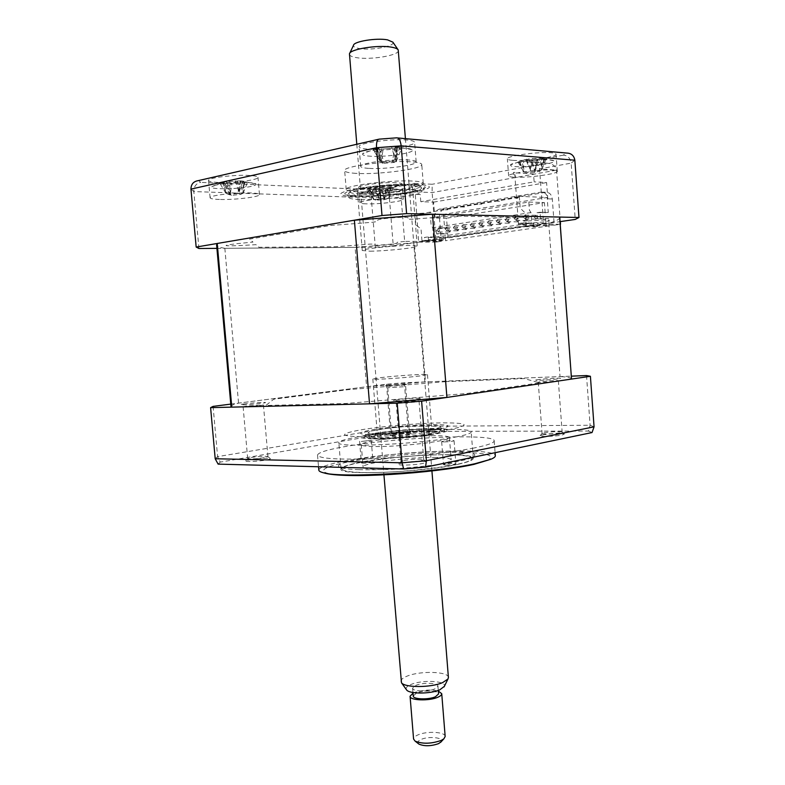 <?xml version="1.0" encoding="UTF-8"?>
<svg xmlns="http://www.w3.org/2000/svg" width="785" height="785" viewBox="0 0 785 785"><rect width="100%" height="100%" fill="white"/><g stroke="black" fill="none" stroke-linecap="round" stroke-linejoin="round"><path stroke-width="0.59" stroke-dasharray="3.92 2.94" d="M559.734 217.543C559.577 219.27 555.917 221.174 548.764 223.274L414.362 242.751L425.46 381.902L366.595 386.75L238.552 403.117C233.655 404.334 231.124 405.384 230.967 406.296M414.362 242.751L355.095 247.344L366.595 386.75M548.764 223.274L560.029 376.604L425.46 381.902M571.5 378.772C571.137 377.703 567.31 376.986 560.029 376.604M355.095 247.344L224.844 248.315C219.721 247.442 216.984 246.323 216.611 244.949M224.844 248.315L238.552 403.117M364.966 188.753C360.992 188.577 358.912 188.145 358.706 187.468C357.361 185.319 383.777 181.953 396.209 182.728C399.957 182.925 401.91 183.356 402.067 184.004C403.127 186.182 377.497 189.44 364.966 188.753M366.202 203.855C362.238 203.727 360.158 203.364 359.962 202.756C358.637 200.852 385.052 197.614 397.455 198.203L397.22 193.787L398.594 193.866L398.947 198.281L403.294 199.292C404.324 201.235 378.713 204.365 366.202 203.855M217.936 182.424C212.038 182.149 208.918 181.512 208.555 180.511C207.093 177.94 234.107 174.535 249.169 175.438C254.762 175.752 257.696 176.38 257.98 177.331C259.128 179.942 233.076 183.219 217.936 182.424M219.437 199.449C213.559 199.253 210.449 198.703 210.095 197.82C208.653 195.524 235.657 192.256 250.7 192.943C256.273 193.169 259.207 193.709 259.472 194.552C260.6 196.878 234.558 200.028 219.437 199.449M367.076 149.062C362.052 148.659 359.393 147.904 359.108 146.795C357.195 143.243 391.411 138.395 407.278 140.073C411.948 140.505 414.392 141.241 414.608 142.281C416.021 145.912 383.119 150.543 367.076 149.062M368.656 168.363C363.641 168.039 360.992 167.391 360.707 166.41C358.833 163.251 393.04 158.629 408.867 159.993C413.528 160.336 415.962 160.974 416.168 161.906C417.551 165.135 384.66 169.55 368.656 168.363M512.409 160.307C509.19 160.052 507.502 159.571 507.355 158.874C505.648 156.058 538.795 151.417 551.423 152.781C554.387 153.055 555.937 153.526 556.055 154.184C557.301 157.088 525.214 161.533 512.409 160.307M513.675 177.184C510.466 176.978 508.778 176.566 508.631 175.948C506.963 173.436 540.09 169.011 552.689 170.129C555.652 170.345 557.193 170.747 557.301 171.336C558.439 173.779 529.159 177.861 515.333 177.253L514.97 172.445L513.439 172.376L513.675 177.184M355.988 173.357C348.834 172.935 345.057 172.043 344.654 170.679C341.966 166.391 389.674 160.012 411.683 161.867C418.14 162.338 421.506 163.211 421.771 164.477C423.507 168.893 378.321 174.878 355.988 173.357M357.509 191.775C350.365 191.471 346.597 190.716 346.214 189.509C343.575 185.751 391.264 179.657 413.214 181.1C419.651 181.453 423.007 182.198 423.262 183.307C424.95 187.193 379.783 192.914 357.509 191.775M545.536 192.345L444.202 209.212C441.003 210.184 439.404 212.853 439.433 217.2L434.772 217.111L433.585 202.128L420.78 201.696L534.134 181.855L533.555 174.005L514.656 172.769L518.542 224.667L554.23 225.167L552.316 199.007C551.659 194.601 549.52 192.364 545.909 192.296L541.365 192.08C544.986 192.148 547.125 194.395 547.793 198.831L546.595 182.562L534.134 181.855M434.772 217.111C434.743 212.735 436.342 210.066 439.551 209.085L541.002 192.129M433.585 202.128L546.595 182.562M420.78 201.696L420.21 194.474L400.831 193.699L404.658 241.407L441.327 241.319L439.433 217.2M198.919 248.502L193.807 191.56C193.905 186.418 196.171 183.356 200.607 182.365L198.801 180.638L379.695 139.18L395.944 137.974L565.72 153.114L563.375 155.136C567.683 155.45 570.273 158.119 571.166 163.123L574.846 160.209M563.375 155.136L529.061 161.808C535.252 162.24 538.755 164.605 539.57 168.912L571.166 163.123L575.238 219.437M565.72 153.114L566.623 153.046M395.944 137.974L397.485 137.934M379.695 139.18L378.478 139.298M198.801 180.638L197.977 180.687M216.915 248.374L375.318 247.196L371.285 197.84C371.168 193.375 372.021 190.676 373.846 189.734L200.607 182.365M375.318 247.196L393.275 245.803L389.291 196.476C388.722 192.05 387.574 189.499 385.847 188.822L373.846 189.734M393.275 245.803L418.621 242.133L414.519 183.376L385.847 188.822M418.621 242.133L436.028 242.074L432.133 192.57L432.182 184.259L414.519 183.376M560.304 221.596L556.555 170.119C555.76 165.88 552.316 163.555 546.242 163.133L432.182 184.259M560.225 224.265L543.632 224.01L539.57 168.912L556.555 170.119L432.133 192.57L414.617 191.825L389.291 196.476L371.285 197.84L193.807 191.56L190.951 189.106M543.632 224.01L560.039 221.635M436.028 242.074L441.327 241.319M404.658 241.407L397.328 242.241L396.994 242.977C397.033 244.056 372.492 245.96 373.218 244.822L373.356 244.096L369.755 244.115L335.548 246.765L258.991 247.285L255.949 244.655L240.396 245.538C222.224 246.235 221.35 245.587 237.786 243.585L252.986 242.084L249.561 239.111L330.161 225.511L372.836 222.233L377.457 221.468L377.663 220.3C377.202 218.534 409.711 216.042 408.072 217.965L407.543 219.162L411.899 219.231L454.338 215.973L529.159 217.563L523.742 221.184L538.441 220.379C555.721 219.005 551.139 221.596 534.526 222.812L518.542 224.667M554.23 225.167L560.235 224.304M542.366 434.988C548.146 433.762 563.09 433.065 564.386 433.968L562.286 434.998C555.486 436.48 537.44 437 540.159 435.646L542.366 434.988M544.005 432.78C551.845 431.632 557.841 431.358 562.011 431.936L560.274 432.761C555.181 433.86 541.581 434.38 542.072 433.467L544.005 432.78M556.477 381.186L558.361 380.745C558.812 380.215 545.369 380.99 540.208 381.775L538.255 382.236C537.735 382.756 551.355 381.981 556.477 381.186M392.667 434.939C401.302 433.742 407.552 433.399 411.418 433.928L408.661 434.939C401.998 436.175 387.731 436.725 389.802 435.675L392.667 434.939M393.952 432.957C401.017 431.976 406.13 431.701 409.279 432.123L407.013 432.937C399.143 433.987 393.972 434.233 391.519 433.673L393.952 432.957M403.284 386.76L387.77 387.721L403.284 386.76M250.052 459.657C259.599 458.273 266.331 457.89 270.246 458.518C270.854 458.891 269.481 459.392 266.115 460C257.98 461.501 243.35 462.041 245.774 460.766L250.052 459.657M251.298 457.459C259.119 456.33 264.623 456.016 267.813 456.517L264.427 457.714C255.606 458.95 250.023 459.215 247.677 458.528L251.298 457.459M259.864 405.688L263.436 404.981L246.765 406.012L243.105 406.748L259.864 405.688M402.352 462.964C409.466 461.472 424.587 460.736 426.265 461.815C427.02 462.257 425.912 462.787 422.948 463.415C414.313 465.279 395.581 465.721 398.878 464.004L402.352 462.964M404 460.481C412.753 459.127 419.278 458.803 423.557 459.529L420.829 460.815C414.451 462.179 400.458 462.699 400.968 461.57L404 460.481M416.099 401.841L419.062 401.145C419.533 400.497 405.737 401.282 399.28 402.254L396.209 402.97C395.66 403.627 409.672 402.833 416.099 401.841M473.954 448.019C451.012 452.621 409.299 457.105 374.622 458.597C338.109 459.882 319.083 458.705 317.533 455.084C318.21 452.562 327.09 449.776 344.173 446.743C394.541 437.461 495.374 433.065 494.187 440.866C494.099 442.907 487.348 445.281 473.954 448.019M318.808 470.029C319.456 467.203 328.307 464.161 345.361 460.923C395.297 451.071 495.257 447.077 495.325 455.683M455.428 437.068C465.839 435.096 471.098 433.399 471.216 431.966C472.609 426.618 395.925 430.18 358.215 436.882C345.734 439.031 339.267 440.935 338.816 442.622C334.695 448.068 418.827 444.281 455.428 437.068M457.576 464.396C467.948 462.149 473.178 460.147 473.276 458.371C474.562 451.748 397.916 454.682 360.325 462.267C347.873 464.681 341.446 466.928 341.043 469.008C337.03 475.7 421.103 472.629 457.576 464.396M445.88 381.628L348.059 389.684L273.72 399.222L265.86 405.472L345.822 403.5L467.242 393.452L539.668 382.854L524.144 378.576L445.88 381.628M230.77 404.108L386.495 384.208L404.334 382.737L571.303 376.162M538.245 379.626C528.295 380.98 549.255 380.205 558.155 378.87C567.761 377.516 546.968 378.321 538.245 379.626M388.614 385.298C378.488 386.563 395.267 385.935 404.599 384.689C414.49 383.433 397.76 384.081 388.614 385.298M245.116 403.814C232.38 405.403 249.169 404.981 261.15 403.382C273.641 401.792 256.813 402.263 245.116 403.814M397.22 399.771C384.356 401.537 405.973 400.988 417.797 399.222C430.268 397.455 408.74 398.064 397.22 399.771M213.088 406.375L217.602 456.625L220.232 462.11L218.112 464.121M386.495 384.208L390.057 427.874L391.372 432.8L220.232 462.11M404.334 382.737L407.857 426.383L407.464 431.456L391.372 432.8M586.513 375.554L590.104 425.264L588.495 431.034L407.464 431.456M592.037 432.545L588.495 431.034M370.118 251.18C385.916 251.112 418.444 247.638 417.237 246.107L410.015 245.46C394.394 245.44 360.58 249.061 362.268 250.533L370.118 251.18M365.349 193.002C381.265 193.807 413.832 189.715 412.537 186.997C412.341 186.212 409.898 185.692 405.217 185.446C389.478 184.495 355.615 188.783 357.401 191.432C357.666 192.266 360.315 192.796 365.349 193.002M360.256 193.974C353.446 193.689 350.061 192.963 350.1 191.805C349.139 188.429 391.273 183.219 410.683 184.416C416.178 184.701 419.21 185.299 419.769 186.192C422.742 189.607 380.843 194.994 360.256 193.974M412.037 185.849C391.725 184.622 347.549 190.068 348.609 193.561C348.579 194.758 352.131 195.504 359.265 195.789C380.784 196.809 424.557 191.216 421.525 187.694C420.946 186.761 417.787 186.143 412.037 185.849M430.651 434.861C412.998 438.207 373.66 440.326 370.805 438.158C369.352 437.284 372.433 436.185 380.028 434.851C401.155 431.034 445.242 429.326 438.884 432.682L430.651 434.861M378.772 433.281C370.814 434.664 367.586 435.803 369.078 436.705C372.012 438.952 413.263 436.705 431.74 433.232L440.346 430.975C446.94 427.511 400.87 429.336 378.772 433.281M385.15 434.851C400.595 432.064 433.006 430.553 432.103 432.721C432.025 433.32 429.709 434.036 425.166 434.861C409.907 437.736 376.231 439.286 377.605 437.108C377.742 436.46 380.254 435.704 385.15 434.851M380.47 377.663C396.023 375.721 428.473 373.601 427.482 374.622L420.456 375.907C405.08 377.889 371.354 380.077 372.826 379.027L380.47 377.663M431.446 429.444C411.281 433.163 366.418 435.302 368.342 432.535C368.538 431.711 371.913 430.749 378.468 429.64C398.957 426.069 441.612 423.998 440.503 426.736C440.405 427.482 437.382 428.384 431.446 429.444M373.169 433.565C356.596 436.666 356.881 438.442 374.003 438.884C391.264 438.982 422.153 436.382 437.922 433.516C453.259 430.347 451.915 428.659 433.889 428.473C416.776 428.541 389.115 430.857 373.169 433.565M450.08 429.375C428.63 433.241 385.612 436.862 362.052 436.764C338.963 436.175 338.855 433.83 361.738 429.709C383.522 426.127 420.524 423.027 443.81 422.84C468.586 422.958 470.676 425.136 450.08 429.375M437.598 429.424C421.82 432.231 390.92 434.821 373.66 434.782C356.547 434.409 356.272 432.702 372.846 429.66C388.81 427.011 416.472 424.695 433.585 424.577C451.611 424.714 452.945 426.324 437.598 429.424M359.569 199.508C352.828 199.262 349.276 198.605 348.923 197.535C346.46 194.189 391.568 188.547 412.351 189.734C418.464 190.029 421.643 190.667 421.879 191.668C423.488 195.131 380.647 200.43 359.569 199.508M353.633 196.564C336.539 195.553 336.471 193.13 353.436 189.303C370.608 185.917 401.891 183.553 418.15 184.406C434.026 185.741 432.996 188.243 415.069 191.903C398.015 195.033 370.039 197.163 353.633 196.564M363.102 463.209L361.375 462.905C362.876 462.169 366.173 461.747 371.276 461.629L373.022 461.933C371.521 462.669 368.214 463.091 363.102 463.209M361.296 441.484L371.236 440.287L361.296 441.484M445.635 465.073L443.486 464.7C444.928 463.915 448.333 463.484 453.71 463.376L455.889 463.749C454.446 464.534 451.032 464.975 445.635 465.073M443.81 441.935L441.661 441.661C443.113 440.984 446.528 440.571 451.905 440.414L454.073 440.699C452.621 441.366 449.206 441.788 443.81 441.935M449.412 454.8C467.212 455.143 474.405 456.831 470.99 459.853C464.916 465.731 395.699 473.865 361.443 472.472C351.866 472.168 345.832 471.383 343.339 470.127C330.877 464.445 407.719 453.769 449.412 454.8M358.814 469.626C394.786 471.01 467.732 462.483 473.934 456.458C477.447 453.357 469.862 451.65 451.169 451.336C407.503 450.384 327.06 461.423 339.876 467.242C342.456 468.527 348.766 469.322 358.814 469.626M436.195 457.459C410.212 456.782 361.993 462.964 363.112 467.006C363.269 468.351 367.743 469.165 376.515 469.45C402.43 470.431 453.436 463.798 451.198 459.922C450.855 458.469 445.851 457.645 436.195 457.459M434.468 435.704C408.494 435.489 360.187 441.298 361.257 444.663C361.394 445.782 365.859 446.4 374.631 446.518C400.527 446.989 451.62 440.777 449.432 437.569C449.108 436.352 444.124 435.734 434.468 435.704M437.059 230.348L438.53 231.958L439.777 229.936L438.305 228.317L437.059 230.348M448.343 230.427L449.805 232.026L451.051 230.025L449.589 228.425L448.343 230.427M445.242 229.102L446.724 230.721L447.98 228.69L446.498 227.071L445.242 229.102M456.497 229.2L457.979 230.81L459.235 228.788L457.763 227.189L456.497 229.2M453.514 227.846L455.015 229.475L456.291 227.424L454.79 225.795L453.514 227.846M464.749 227.964L466.251 229.573L467.526 227.542L466.035 225.933L464.749 227.964M461.884 226.58L463.405 228.219L464.7 226.149L463.189 224.51L461.884 226.58M473.11 226.708L474.621 228.327L475.916 226.286L474.405 224.667L473.11 226.708M470.372 225.295L471.903 226.944L473.218 224.863L471.687 223.215L470.372 225.295M481.568 225.432L483.099 227.061L484.414 225.01L482.883 223.382L481.568 225.432M478.958 223.99L480.508 225.648L481.843 223.548L480.292 221.9L478.958 223.99M490.134 224.147L491.675 225.786L493.009 223.715L491.469 222.076L490.134 224.147M487.652 222.675L489.222 224.333L490.566 222.233L489.006 220.565L487.652 222.675M498.799 222.842L500.369 224.49L501.713 222.41L500.153 220.762L498.799 222.842M496.454 221.341L498.043 223.009L499.407 220.889L497.827 219.211L496.454 221.341M507.581 221.527L509.161 223.185L510.525 221.085L508.955 219.427L507.581 221.527M505.363 219.986L506.973 221.664L508.366 219.535L506.757 217.847L505.363 219.986M516.461 220.192L518.061 221.851L519.454 219.741L517.855 218.073L516.461 220.192M514.391 218.613L516.02 220.31L517.433 218.151L515.814 216.464L514.391 218.613M525.469 218.838L527.078 220.506L528.491 218.377L526.882 216.709L525.469 218.838M523.536 217.229L525.185 218.927L526.617 216.758L524.979 215.061L523.536 217.229M534.575 217.465L536.214 219.152L537.646 217.003L536.018 215.316L534.575 217.465M414.971 213.736L443.525 214.383L547.174 197.506L519.317 196.338L514.332 197.172L519.091 197.369L424.145 213.127L414.971 213.736L415.844 224.696L421.045 229.122L421.967 240.75L445.586 240.71L445.056 233.95L436.666 233.92L439.355 233.518L438.903 227.768L447.293 227.856L446.537 218.23L430.553 217.926L528.815 202.03L529.424 210.203L530.994 212.568L531.769 223.038L522.879 222.901L523.114 226.031L537.99 226.217L537.764 223.136L545.938 223.264L448.049 237.472L428.217 236.893L424.43 237.453L433.526 237.462L527.441 223.676L537.764 223.136M533.437 223.764L533.663 226.836L518.777 226.659L518.542 223.539L522.879 222.901M518.542 223.539L531.769 223.038M428.217 236.893L428.443 239.808L443.662 239.788L443.437 236.913M433.526 237.462L432.751 227.709L431.151 225.521L430.553 217.926M530.994 212.568L432.751 227.709M438.903 227.768L447.293 227.856M436.666 233.92L436.215 228.18M445.056 233.95L447.744 233.557L439.355 233.518M439.659 237.462L439.885 240.338L424.656 240.357L424.43 237.453M447.744 233.557L448.049 237.472M528.815 202.03L544.417 202.608L446.537 218.23M548.273 212.47L536.989 212.725L537.45 218.897L540.551 218.436L540.09 212.244L548.273 212.47L547.174 197.506M536.989 212.725L540.09 212.244M545.173 212.941L544.417 202.608M443.525 214.383L444.614 228.258M545.938 223.264L545.624 219.054L548.725 218.603L540.551 218.436M519.317 196.338L520.2 208.172L525.293 213.029L526.235 225.57L549.255 225.874L548.725 218.603M549.255 225.874L445.586 240.71M537.45 218.897L545.624 219.054M533.663 226.836L537.99 226.217M518.777 226.659L428.443 239.808M439.885 240.338L443.662 239.788M424.656 240.357L421.967 240.75M526.235 225.57L523.114 226.031M428.659 212.519L431.073 212.578L428.659 212.519M445.164 209.781L447.568 209.84L445.164 209.781M462.08 206.975L464.475 207.044L462.08 206.975M479.429 204.09L481.813 204.169L479.429 204.09M497.219 201.137L499.594 201.225L497.219 201.137M515.47 198.114L517.835 198.203L515.47 198.114M376.319 148.296L373.15 149.199L379.047 148.502L374.543 151.691L377.87 151.191L379.508 151.937L382.982 150.072L392.686 149.219L396.778 150.249C397.092 149.405 398.554 149.101 401.145 149.346L395.198 146.981L400.144 146.815L396.719 146.491L391.401 146.324L376.319 148.296M382.413 161.926L393.413 160.954L392.255 161.739L394.109 162.426L383.198 163.378L384.307 162.573L379.92 160.552L373.15 149.199M371.315 156.274C364.731 155.93 361.856 155.067 362.709 153.683C364.269 150.769 390.282 147.286 404.157 148.188C408.416 148.434 411.055 148.924 412.086 149.67C416.815 152.575 387.574 157.236 371.315 156.274M393.413 160.954L395.159 159.247L391.401 146.324M379.92 160.552L377.487 148.11M383.198 163.378L381.294 162.554L377.546 149.798M374.543 151.691L381.049 162.613L382.982 150.072M381.049 162.613L379.508 151.937M394.109 162.426L396.072 161.259L392.686 149.219M396.778 150.249L396.346 161.268L397.436 148.041M396.621 151.073L396.788 150.416M396.346 161.268L401.145 149.346M400.144 146.815L395.159 159.247L396.847 146.618M395.404 159.188L395.149 146.54M239.67 180.854L226.767 181.61L219.908 183.415L226.983 182.669L224.647 185.024L229.819 185.054L232.085 183.484L240.367 182.64L244.577 183.553L244.881 182.768L247.353 182.719L240.23 180.893L242.889 181.07L239.67 180.854M237.943 193.473L240.789 194.415L231.477 195.347L228.563 194.415L237.943 193.473L239.17 191.972L237.659 181.031M214.06 185.633C222.587 182.689 253.879 181.404 255.851 183.876C256.558 184.465 255.733 185.113 253.378 185.81C243.193 189.106 208.231 189.941 211.783 186.742L214.06 185.633M240.789 194.415L242.85 193.306L243.389 181.727M239.17 191.972L242.889 181.07M228.563 194.415L226.266 193.306L226.767 181.61M222.793 182.493L225.972 193.306L223.794 182.542M223.754 184.995L222.626 182.562M225.972 193.306L219.908 183.415M231.477 195.347L230.24 194.582L226.423 183.454M224.647 185.024L230.083 194.621L232.085 183.484M230.083 194.621L229.819 185.054M244.4 183.17L242.85 193.306L240.367 182.64M243.86 185.888L244.577 183.553M243.144 193.306L247.353 182.719M376.682 188.145L368.332 190.578L370.216 190.343L370.186 190.99L373.935 189.734L380.892 189.558L382.57 190.676L387.368 190.088L385.847 188.478L393.089 188.204L387.368 187.389L376.682 188.145M379.361 199.007L387.201 198.782L383.629 199.9L375.838 200.126L379.41 199.066L373.896 188.685M362.719 193.954L361.463 193.002C362.395 190.647 393.471 187.782 399.241 189.528L400.213 189.901C404.049 192.129 369.941 195.789 362.719 193.954M387.201 198.782L389.154 197.545L387.368 187.389M378.409 197.83L378.772 188.086M375.838 200.126L373.738 199.39L371.923 189.273M368.332 190.578L373.738 199.39L373.935 189.734M373.464 199.419L370.186 190.99M383.629 199.9L384.307 199.076L380.892 189.558M382.57 190.676L384.405 199.096L386.132 188.92M384.405 199.096L387.368 190.088M393.089 188.204L389.154 197.545L389.331 187.86M389.429 197.516L391.303 187.772M528.786 158.992L517.923 162.034L519.778 161.828L519.415 162.613L523.742 161.17C527.265 160.258 529.718 160.219 531.111 161.043L532.534 162.377L538.108 161.671L537.068 159.885C537.303 159.178 538.824 158.845 541.63 158.904L546.026 159.247L544.643 158.649L540.1 158.246L528.786 158.992M531.092 171.258L539.403 171.081L534.457 172.523L526.195 172.71L531.092 171.258L525.675 159.59M511.055 165.939L510.417 164.948C511.791 161.847 549.235 158.04 553.504 160.591L553.857 160.788C558.635 163.682 516.962 168.647 511.055 165.939M539.403 171.081L541.689 169.688L540.1 158.246M530.326 169.894L531.347 158.864M526.195 172.71L523.762 171.905L522.133 160.532M517.923 162.034L523.762 171.905L523.742 161.17M523.448 171.944L519.415 162.613M534.457 172.523L534.968 171.66L531.111 161.043M532.534 162.377L535.046 171.689L537.205 160.268M535.046 171.689L538.108 161.671M546.026 159.247L541.689 169.688L541.63 158.904M542.003 169.648L544.643 158.649M406.355 689.593C405.482 687.837 407.072 686.119 411.114 684.441C422.409 679.555 446.91 680.87 444.359 686.345M448.412 677.543C448.892 671.45 420.367 670.547 407.16 676.111C402.98 677.779 400.89 679.535 400.88 681.37M418.415 743.699C417.178 742.316 417.993 740.932 420.868 739.558C428.335 735.869 444.555 737.566 441.18 741.737M445.164 736.497C445.468 731.777 426.373 730.815 417.649 735.045C414.912 736.291 413.548 737.625 413.567 739.038M392.873 42.145C395.758 46.197 371.305 50.74 359.226 48.493C355.154 47.797 353.24 46.737 353.495 45.314M349.423 54.361C349.708 55.843 352.102 56.932 356.606 57.658C370.873 60.18 399.742 55.254 398.368 50.426M413.008 693.175L414.195 692.635C422.497 689.858 430.543 689.338 438.334 691.065M434.782 688.926C427.805 692.046 412.213 691.497 412.596 688.18L415.883 685.344C422.909 682.302 438.236 682.822 437.942 686.139L434.782 688.926M413.234 695.981L416.521 693.086C423.527 689.986 438.854 690.555 438.57 693.94M439.551 209.085L444.202 209.212M547.793 198.831L552.316 199.007M527.981 161.847L545.173 163.172M472.001 464.71C442.259 471.245 380.205 476.544 347.176 475.347C313.706 474.238 317.326 467.732 348.118 462.002C378.556 456.232 428.816 451.983 461.325 452.405C494.148 452.739 502.243 458.195 472.001 464.71M594.059 426.834L590.104 425.264L407.857 426.383L390.057 427.874L217.602 456.625L215.198 458.754M375.976 433.555C360.963 436.382 361.257 437.991 376.869 438.393C392.549 438.472 420.485 436.117 434.841 433.516C448.834 430.641 447.656 429.11 431.308 428.924C415.736 428.973 390.469 431.093 375.976 433.555M415.079 184.985C400.291 184.22 372.002 186.359 356.39 189.43C340.925 192.904 340.935 195.102 356.429 196.034C371.344 196.593 396.896 194.651 412.41 191.785C428.669 188.449 429.562 186.182 415.079 184.985M376.8 148.385L380.195 160.562L381.539 147.197M235.166 180.756L239.013 192.021L240.867 180.795M375.053 188.214L378.507 197.849L380.352 187.556M526.49 159.159L530.405 169.923L532.662 158.374M359.962 202.756L358.706 187.468M210.095 197.82L208.555 180.511M360.707 166.41L359.108 146.795M508.631 175.948L507.355 158.874M346.214 189.509L344.654 170.679M541.365 192.08L545.909 192.296M423.262 183.307L421.771 164.477M557.301 171.336L556.055 154.184M416.168 161.906L414.608 142.281M259.472 194.552L257.98 177.331M403.294 199.292L402.067 184.004M546.242 163.133L529.061 161.808M562.011 431.936L564.386 433.968M558.361 380.745L562.139 432.084M409.279 432.123L411.418 433.928M405.668 386.279L409.377 432.231M267.813 456.517L270.246 458.518M263.436 404.981L267.95 456.664M423.557 459.529L426.265 461.815M419.062 401.145L423.753 459.745M317.533 455.084L318.533 466.761M473.276 458.371L471.216 431.966M341.043 469.008L338.816 442.622M494.187 440.866L495.099 452.69M396.209 402.97L400.968 461.57M401.174 461.315L398.878 464.004M243.105 406.748L247.677 458.528M247.825 458.352L245.774 460.766M387.77 387.721L391.519 433.673M391.617 433.555L389.802 435.675M538.255 382.236L542.072 433.467M542.209 433.3L540.159 435.646M412.537 186.997L417.237 246.107M350.1 191.805L348.609 193.561M419.769 186.192L421.525 187.694M357.401 191.432L362.268 250.533M370.805 438.158L369.078 436.705M427.482 374.622L432.103 432.721M372.826 379.027L377.605 437.108M438.884 432.682L440.346 430.975M368.342 432.535L367.812 435.125L376.564 433.467C390.518 431.279 406.09 429.827 423.282 429.091L441.562 429.189L440.503 426.736M348.923 197.535C347.088 194.395 346.175 193.375 346.175 194.464C345.969 195.063 349.443 195.573 356.596 196.014C370.461 196.338 385.886 195.426 402.872 193.267C418.729 190.549 425.833 188.861 424.194 188.194C424.155 186.967 423.39 188.125 421.879 191.668M359.579 441.258L361.375 462.905M441.661 441.661L443.486 464.7M470.99 459.853L473.934 456.458M361.257 444.663L363.112 467.006M449.432 437.569L451.198 459.922M343.339 470.127L339.876 467.242M454.073 440.699L455.889 463.749M371.236 440.287L373.022 461.933M438.53 231.958L449.805 232.026M446.724 230.721L457.979 230.81M455.015 229.475L466.251 229.573M463.405 228.219L474.621 228.327M471.903 226.944L483.099 227.061M480.508 225.648L491.675 225.786M489.222 224.333L500.369 224.49M498.043 223.009L509.161 223.185M506.973 221.664L518.061 221.851M516.02 220.31L527.078 220.506M525.185 218.927L536.214 219.152M524.979 215.061L536.018 215.316M515.814 216.464L526.882 216.709M506.757 217.847L517.855 218.073M497.827 219.211L508.955 219.427M489.006 220.565L500.153 220.762M480.292 221.9L491.469 222.076M471.687 223.215L482.883 223.382M463.189 224.51L474.405 224.667M454.79 225.795L466.035 225.933M446.498 227.071L457.763 227.189M438.305 228.317L449.589 228.425M376.918 148.365L362.709 153.683M412.086 149.67L396.121 146.648M377.497 148.08L377.722 148.708M379.047 148.502L384.307 162.573M395.198 146.981L392.255 161.739M255.851 183.876L240.23 180.893M221.213 183.072L211.783 186.742M240.21 180.864L237.678 193.767M226.983 182.66L231.722 195.033M374.779 188.361L361.463 193.002M400.213 189.901L391.852 187.939M375.318 188.155L379.41 199.066M370.461 190.51L371.933 194.444M385.847 188.478L383.59 199.812M390.959 187.733L390.165 191.726M553.857 160.788L544.083 158.698M525.43 159.512L510.417 164.948M526.617 159.129L530.984 170.934M519.915 161.945L522.104 167.862M537.068 159.885L534.477 172.445M544.044 158.658L542.778 164.742M349.737 53.282L349.462 53.861M412.596 688.18L412.949 692.517M356.802 144.273L383.934 474.856M405.413 138.641L431.927 470.951M437.942 686.139L438.285 690.417"/><path stroke-width="1.18" d="M217.229 243.468L231.781 407.14L230.967 406.296L216.611 244.949L217.229 243.468L354.388 220.202L432.476 214.217L559.636 217.062L571.5 378.772M432.476 214.217L446.91 397.426L571.46 379.076M354.388 220.202L369.529 403.833L446.91 397.426M231.781 407.14L369.529 403.833M397.485 137.934L566.623 153.046C571.254 153.193 574.002 155.577 574.846 160.209L401.184 145.873L376.496 147.708L190.951 189.106C191.049 184.308 193.395 181.502 197.977 180.687L378.478 139.298M396.405 137.836C398.868 137.738 400.458 140.417 401.184 145.873L406.601 213.638L382.001 215.522L376.496 147.708C376.3 142.163 377.242 139.298 379.322 139.112M560.5 224.265L560.304 221.596M560.039 221.635L575.238 219.437L578.977 217.494L574.846 160.209M578.977 217.494L406.601 213.638M382.001 215.522L196.162 247.049L190.951 189.106M196.162 247.049L198.919 248.502L216.915 248.374M495.325 455.683L495.335 455.83C495.345 456.88 493.804 458.048 490.733 459.313L475.17 463.66C435.322 472.776 340.513 478.31 323.449 472.776C320.358 472.001 318.808 471.088 318.808 470.029L318.533 466.761M571.303 376.162L586.513 375.554L590.408 376.29L421.614 401.145L397.23 403.166L210.606 407.641L213.088 406.375L230.77 404.108M590.408 376.29L594.059 426.834L592.037 432.545L425.578 467.134L426.373 460.726L594.059 426.834M421.614 401.145L426.373 460.726L402.067 462.797L397.23 403.166M210.606 407.641L215.198 458.754L402.067 462.797L403.676 468.998L425.578 467.134M215.198 458.754L218.112 464.121L403.676 468.998M444.359 686.345L439.728 689.858C430.337 694.068 409.309 694.077 406.591 689.927L406.355 689.593M383.934 474.856L401.478 682.764C404.746 687.807 430.945 687.758 442.583 682.616L447.96 679.025L448.412 677.543L431.927 470.951M441.18 741.737L438.599 743.621C431.112 746.231 424.577 746.417 418.994 744.151L418.415 743.699M410.074 696.256L413.567 739.038L415.098 741.118C422.536 744.111 431.269 743.876 441.288 740.392L443.888 738.803L445.164 736.497L441.739 693.705C441.749 694.931 440.444 696.109 437.814 697.247C429.11 701.221 409.574 700.485 410.074 696.256L413.008 693.175M349.737 53.282L353.495 45.314C353.721 41.409 376.672 37.7 387.564 39.868L392.873 42.145L397.975 49.583M405.413 138.641L398.221 49.946C397.563 48.758 395.385 47.856 391.695 47.208C378.213 44.608 349.639 49.17 349.462 53.861L356.802 144.273M438.285 690.417L438.57 693.94L435.42 696.776C428.443 699.945 412.851 699.356 413.234 695.981L412.949 692.517M438.334 691.065L441.739 693.705M559.725 217.347L571.509 378.89M379.42 139.122L396.258 137.866M490.733 459.313L473.826 464.406C433.359 473.404 343.791 479.341 323.449 472.776M495.099 452.69L495.335 455.83M406.591 689.927L401.478 682.764M418.994 744.151L415.098 741.118M440.552 742.424L443.888 738.803M444.084 686.914L447.96 679.025"/></g></svg>
